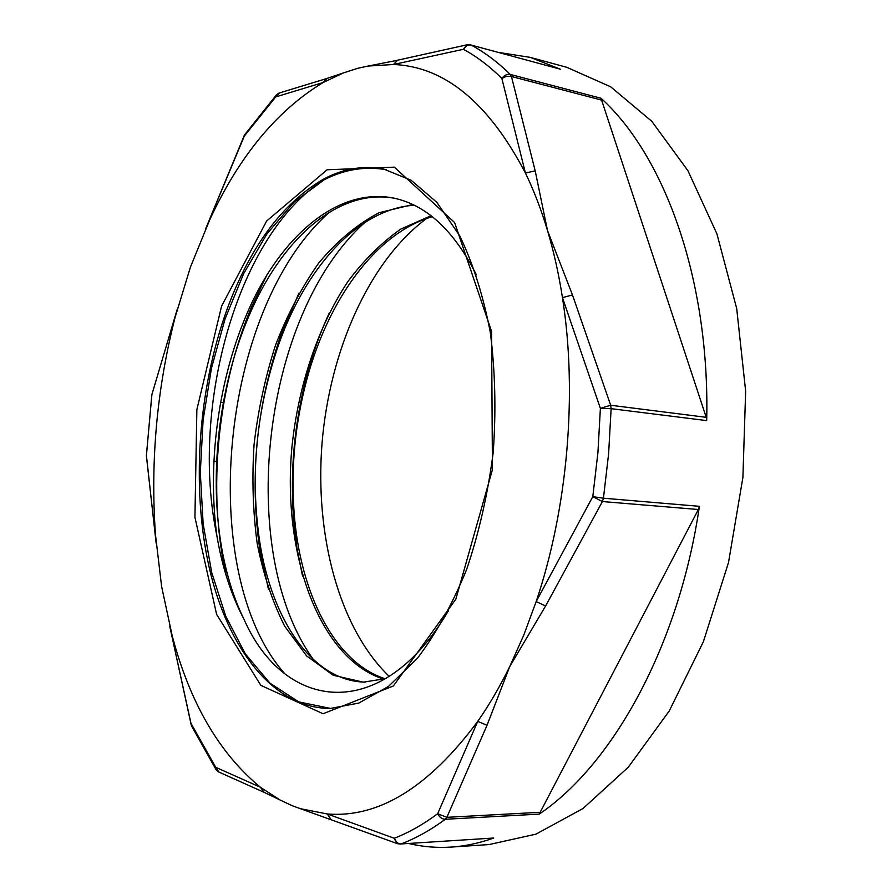 <?xml version="1.0" encoding="UTF-8"?>
<svg xmlns="http://www.w3.org/2000/svg" width="892" height="892" viewBox="0 0 892 892"><rect width="100%" height="100%" fill="white"/><g stroke="black" fill="none" stroke-linecap="round" stroke-linejoin="round"><path stroke-width="1.34" d="M243.694 618.669C235.521 601.899 229.132 583.089 224.516 562.239C207.758 486.987 216.756 391.822 248.422 317.195C280.211 240.985 337.12 187.799 394.409 198.247M365.241 682.135C312.479 681.276 271.737 619.851 259.65 541.321C249.983 475.626 256.249 410.208 278.471 345.07C305.41 268.369 357.402 208.873 414.267 205.227M385.299 678.79C334.69 662.734 300.024 593.135 294.126 512.766C290.825 468.579 294.951 424.547 306.513 380.661C327.531 300.994 375.298 233.147 432.297 216.7M330.82 708.493L298.731 701.881L269.908 683.116L245.378 653.981L225.832 616.428L211.672 572.396L203.142 523.794L200.299 472.425L203.108 420.032L211.437 368.285L225.063 318.901L243.683 273.576L266.831 234.072L293.892 202.228L324.052 179.872C238.42 233.325 189.55 406.094 216.89 535.858C222.22 567.267 231.195 594.942 243.806 618.881C284.526 711.928 381.932 724.416 448.475 610.652M329.148 313.237C320.161 332.738 312.78 353.321 306.993 375.008C294.472 422.585 289.989 470.396 293.524 518.453L296.925 547.922L302.555 576.154M298.909 293.178L280.367 336.574C256.238 407.287 249.414 478.491 259.918 550.174L268.481 589.411M267.065 274.669L251.689 306.58C217.247 387.875 207.49 490.935 225.743 573.489L226.367 576.254M216.89 535.858C206.587 459.458 219.633 370.046 252.626 301.128C285.696 232.723 339.25 187.911 392.87 197.924C426.019 204.591 453.872 230.259 476.428 274.903M385.913 678.6L363.3 682.157L333.285 675.3L306.67 655.966L284.626 626.095C272.417 601.766 263.263 574.192 257.175 543.384C252.904 511.428 251.867 478.435 254.075 444.406C258.078 410.409 265.169 377.472 275.372 345.594C287.191 314.887 301.652 287.347 318.756 262.984C337.143 240.951 357.246 224.204 379.055 212.731L412.806 204.524M383.872 679.213C318.667 658.631 281.861 553.04 291.963 446.702C298.296 385.868 317.875 326.728 348.025 281.37C363.969 260.029 381.564 242.602 400.798 229.077L431.048 215.719M324.052 179.861C344.412 169.38 365.196 166.012 386.426 169.748M284.581 673.505C196.062 573.69 219.053 309.557 329.505 212.129M313.583 659.801C235.979 553.341 260.865 315.824 364.806 222.498M389.302 676.459C338.793 627.99 314.631 534.721 322.079 442.722C329.839 350.712 368.976 261.345 426.488 218.551M190.442 267.087L209.798 219.677C239.156 156.234 276.944 110.508 323.16 82.51L343.52 72.876L357.748 68.294L368.117 66.053L393.517 64.503C444.64 66.532 488.604 102.703 525.421 173.037C533.862 190.431 541.232 209.609 547.51 230.56C553.787 251.533 558.76 273.9 562.451 297.638C577.592 393.327 567.736 508.139 536.17 601.576L523.727 635.238L509.711 666.625C499.821 686.762 489.162 705.014 477.733 721.383C428.784 787.313 378.632 818.165 327.264 813.961L300.437 808.709L292.297 805.755L280.088 800.024L260.386 787.235C219.365 753.406 189.996 703.03 172.279 636.107L161.608 586.49L155.442 534.353C150.335 461.242 156.869 389.001 175.022 317.63L190.442 267.087M706.219 417.322L600.996 98.254C664.652 155.777 710.077 280.311 706.687 420.6L706.219 417.322L610.686 405.247L572.474 294.962L562.451 297.638L600.394 408.38L597.919 452.578L592.801 496.654L536.17 601.576L545.603 605.98L602.412 501.549L592.801 496.654L603.438 498.204L602.412 501.549L698.38 509.51L699.406 506.322C679.068 645.741 612.659 764.622 539.225 814.117L698.38 509.51M487.021 725.285L477.733 721.383L437.671 813.716L446.859 817.328L487.021 725.285L509.711 666.625L545.603 605.98M540.786 812.255L446.859 817.328L445.331 819.269C430.613 830.095 415.873 838.324 401.099 843.943L493.722 838.023L401.099 843.943C397.91 843.854 395.624 841.959 394.231 838.257C408.748 832.649 423.232 824.464 437.671 813.716C439.511 817.317 442.064 819.168 445.331 819.269L539.225 814.117M397.654 843.743L394.231 838.257L327.264 813.961L330.82 819.179M397.609 60.188L393.517 64.503L463.427 49.294C476.707 56.508 489.518 66.22 501.862 78.44L525.421 173.037L535.189 170.84L511.45 76.5L506.533 76.322L501.862 78.44C504.281 75.218 507.091 73.891 510.291 74.437L511.45 76.5L602.2 100.261M572.474 294.962L547.51 230.56L535.189 170.84M279.475 92.946L275.717 96.927L323.16 82.51L326.974 78.44M276.353 94.92L278.85 93.136L326.416 78.608M276.71 94.53L244.185 135.35M276.397 94.875L275.717 96.927L244.33 136.052L209.665 219.075M470.597 44.845L467.129 44.79L463.427 49.294C465.434 45.916 467.988 44.5 471.11 45.046L560.388 69.208L530.205 57.356L566.799 67.313L610.663 86.792L651.773 121.301L687.944 170.718L716.934 233.905L736.703 308.543L745.645 391.164L742.902 477.432L728.508 562.529L703.375 641.749L669.234 710.991L628.303 767.198L583.056 808.475L535.925 834.165L489.072 844.568L451.229 847.077C436.679 848.002 422.563 846.82 408.882 843.553M151.986 394.208L175.01 316.716M151.796 395.056L146.388 455.979M209.731 218.897L244.687 134.447M191.222 724.984L172.067 636.944M155.219 535.022L146.366 455.087M155.286 535.423L146.377 455.723M397.386 843.654L400.374 844.1M264.088 792.274L260.386 787.235L215.686 767.276L218.986 772.104M191.691 726.244L191.49 724.226L215.686 767.276L216.299 770.008M493.722 838.023C479.361 843.152 465.2 846.173 451.229 847.077M498.751 52.461L530.205 57.356M259.985 288.35L261.256 284.581M227.259 308.788C250.05 247.017 281.861 203.956 322.681 179.593C342.729 168.599 363.178 165.143 384.039 169.201L411.101 180.229L436.846 202.35L459.726 235.834C473.061 263.541 483.263 295.743 490.321 332.448C495.216 371.005 496.175 411.011 493.198 452.456C487.913 493.666 479.06 532.691 466.616 569.52C452.434 604.096 436.054 633.643 417.501 658.173L388.444 686.461L358.818 703.052L330.107 708.504C272.785 708.081 227.716 648.116 209.297 567.936C191.089 487.143 198.069 389.023 227.259 308.788M221.595 306.079L196.864 409.651L194.924 517.248L216.6 614.354L260.821 685.335L323.06 713.745L393.372 685.981L455.834 599.201L492.44 469.582L491.57 331.389L454.608 222.521L394.32 167.15L327.13 169.77L266.641 221.026L221.595 306.079M699.406 506.322L603.438 498.204L608.634 453.504L611.12 408.67L706.687 420.6M600.996 98.254L510.291 74.437C497.703 62.094 484.635 52.305 471.11 45.046L560.388 69.208M610.686 405.247L611.12 408.67L600.394 408.38L610.686 405.247M223.301 402.671L220.424 402.359M213.734 461.131L216.633 461.387M224.516 562.239L225.743 573.489M248.422 317.195L251.689 306.58M259.65 541.321L259.918 550.174M278.471 345.07L280.367 336.574M294.126 512.766L293.524 518.453M306.513 380.661L306.993 375.008M343.197 72.999L326.528 78.574M466.984 44.823L397.096 60.31M368.552 65.975L396.706 60.433M146.366 455.723L151.919 394.431L177.296 309.078M205.673 228.742L209.653 219.164M263.33 791.984L218.429 771.848L216.065 769.662L191.535 725.921L172.033 636.777M169.725 626.206L172.033 636.732M156.167 543.34L155.241 535.022M397.241 843.587L300.437 808.709M279.754 799.845L263.43 791.996"/></g></svg>
